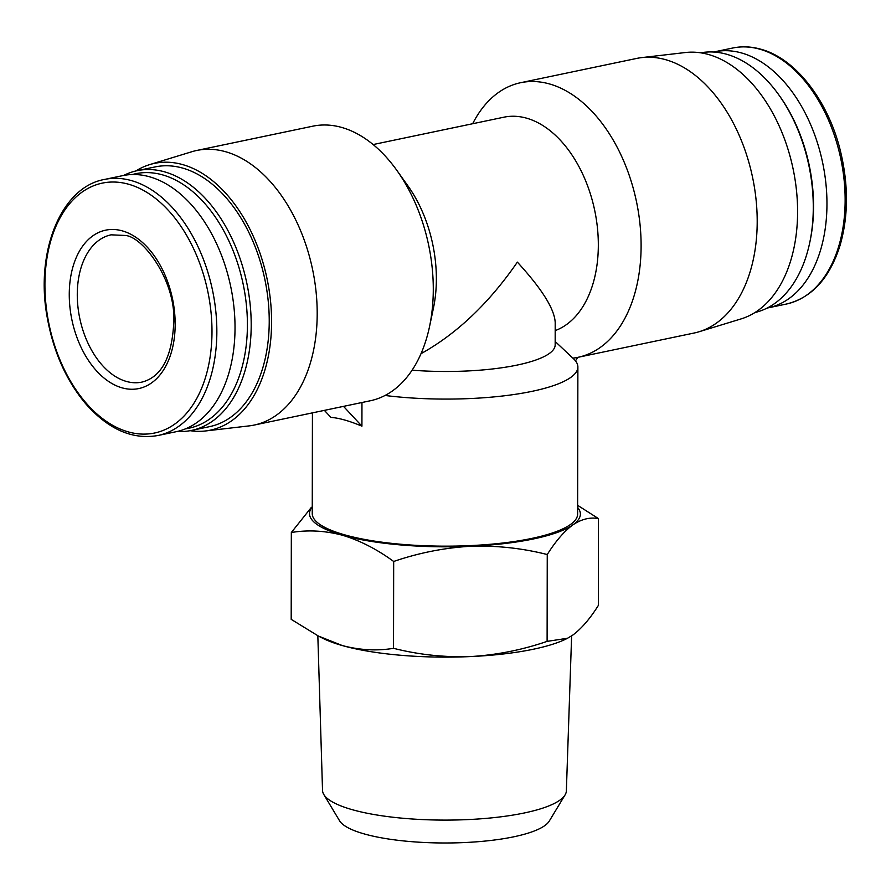 <?xml version="1.0" encoding="UTF-8"?>
<svg xmlns="http://www.w3.org/2000/svg" width="891" height="891" viewBox="0 0 891 891"><rect width="100%" height="100%" fill="white"/><g stroke="black" fill="none" stroke-linecap="round" stroke-linejoin="round"><path stroke-width="1.34" d="M343.525 406.374L361.924 426.165L361.958 402.509M575.475 360.855L577.825 357.347M324.391 410.372L330.906 417.378C339.115 418.013 349.45 420.942 361.924 426.165M412.11 370.188A109.938 26.786 -179.9 0 0 555.171 344.895L555.204 322.542C554.547 309.054 541.94 288.918 517.359 262.121C489.036 303.174 456.927 333.691 421.031 353.671M555.171 341.476L573.637 358.861A132.681 32.321 -179.9 0 1 577.88 366.992A132.681 32.321 -179.9 0 1 385.035 395.47M577.88 366.992L577.624 514.062A132.681 32.321 -179.9 0 1 444.876 546.161A132.681 32.321 -179.9 0 1 312.251 513.606L312.429 412.878M577.635 505.32L598.485 518.629C590.143 517.003 581.6 519.074 572.891 524.855C564.181 531.292 555.639 541.193 547.252 554.536C522.193 548.177 496.599 545.426 470.481 546.272C444.386 547.798 418.781 552.865 393.677 561.475C377.06 549.29 360.009 540.547 342.523 535.257C325.037 530.657 307.974 529.733 291.335 532.506L311.405 507.324M577.635 507.447A135.432 32.989 -179.9 0 1 572.891 524.855A135.432 32.989 -179.9 0 1 470.481 546.272A135.432 32.989 -179.9 0 1 342.523 535.257A135.432 32.989 -179.9 0 1 312.262 506.99M291.335 532.506L291.19 619.345L318.41 636.051L342.333 645.563C359.83 650.163 376.893 651.087 393.521 648.314C418.592 654.673 444.175 657.435 470.292 656.578C496.398 655.063 521.992 649.996 547.107 641.375L567.5 638.268L572.701 635.16C581.411 628.712 589.953 618.822 598.34 605.468L598.485 518.629M393.677 561.475L393.521 648.314M547.252 554.536L547.107 641.375M567.656 638.19A135.432 32.989 -179.9 0 1 566.665 638.702A135.432 32.989 -179.9 0 1 470.292 656.578A135.432 32.989 -179.9 0 1 342.333 645.563A135.432 32.989 -179.9 0 1 322.776 638.279L318.399 636.063M135.833 170.972A136.29 86.55 78.2 0 1 149.677 164.612L191.721 151.76A140.266 89.067 78.2 0 1 196.677 150.479L312.774 126.188A140.266 89.067 78.2 0 1 341.732 127.446A140.266 89.067 78.2 0 1 396.807 170.315L407.777 185.662A109.938 69.81 78.2 0 1 433.416 308.219L429.518 326.674A140.266 89.067 78.2 0 1 370.222 400.783L254.124 425.074A140.266 89.067 78.2 0 1 249.068 425.898L205.398 430.977A136.29 86.55 78.2 0 1 190.173 430.687M373.129 144.554L503.872 117.2A109.938 69.81 78.2 0 1 593.595 205.487A109.938 69.81 78.2 0 1 555.193 330.606M396.807 170.315A140.266 89.067 78.2 0 1 429.518 326.674M472.664 123.726A140.266 89.067 78.2 0 1 520.6 82.718A140.266 89.067 78.2 0 1 549.558 83.966A140.266 89.067 78.2 0 1 639.972 223.942A140.266 89.067 78.2 0 1 578.047 357.302A140.266 89.067 78.2 0 1 572.868 358.137M122.345 230.88A80.914 51.388 78.2 0 1 167.998 361.59A80.914 51.388 78.2 0 1 76.281 335.617A80.914 51.388 78.2 0 1 122.345 230.88M104.481 179.447L122.657 175.65A130.788 83.052 78.2 0 1 149.666 176.819A130.788 83.052 78.2 0 1 233.965 307.328A130.788 83.052 78.2 0 1 176.229 431.69L158.041 435.487C132.425 439.998 108.257 429.362 85.547 403.578C66.224 380.412 53.471 351.822 47.29 317.809C34.838 251.797 61.156 186.999 104.481 179.447A130.788 83.052 78.2 0 1 131.489 180.617A130.788 83.052 78.2 0 1 215.789 311.126A130.788 83.052 78.2 0 1 158.041 435.487M132.358 174.536A130.008 82.551 78.2 0 1 162.563 174.881A130.008 82.551 78.2 0 1 246.618 307.295A130.008 82.551 78.2 0 1 185.551 428.816M123.66 175.449A132.681 84.255 78.2 0 1 137.203 170.671A132.681 84.255 78.2 0 1 164.59 171.852A132.681 84.255 78.2 0 1 250.126 304.254A132.681 84.255 78.2 0 1 191.543 430.42A132.681 84.255 78.2 0 1 177.22 431.467M137.203 170.671L155.234 166.895A132.681 84.255 78.2 0 1 182.633 168.087A132.681 84.255 78.2 0 1 268.158 300.479A132.681 84.255 78.2 0 1 209.574 426.644L191.543 430.42M149.677 164.612A136.29 86.55 78.2 0 1 182.633 164.59A136.29 86.55 78.2 0 1 270.853 304.455A136.29 86.55 78.2 0 1 205.398 430.977M196.677 150.479A140.266 89.067 78.2 0 1 225.646 151.737A140.266 89.067 78.2 0 1 316.06 291.702A140.266 89.067 78.2 0 1 254.124 425.074M520.6 82.718L636.686 58.427A140.266 89.067 78.2 0 1 641.754 57.603A140.266 89.067 78.2 0 1 665.655 59.686A140.266 89.067 78.2 0 1 755.613 195.664A140.266 89.067 78.2 0 1 699.101 331.742A140.266 89.067 78.2 0 1 694.134 333.022L578.047 357.302M641.754 57.603L685.413 52.524A136.29 86.55 78.2 0 1 708.646 54.54A136.29 86.55 78.2 0 1 796.053 186.676A136.29 86.55 78.2 0 1 741.145 318.889L699.101 331.742M700.649 52.814A132.681 84.255 78.2 0 1 726.677 54.262A132.681 84.255 78.2 0 1 778.767 94.814A132.681 84.255 78.2 0 1 809.719 242.731A132.681 84.255 78.2 0 1 754.978 312.529M778.767 94.814L779.736 96.172A130.008 82.551 78.2 0 1 810.064 241.093L809.719 242.731M713.591 52.034A130.788 83.052 78.2 0 1 714.593 51.812A130.788 83.052 78.2 0 1 741.602 52.981A130.788 83.052 78.2 0 1 825.901 183.49A130.788 83.052 78.2 0 1 768.153 307.852A130.788 83.052 78.2 0 1 767.151 308.052M571.621 635.884L566.364 790.852A121.922 29.704 -179.9 0 1 565.072 794.917A121.922 29.704 -179.9 0 1 444.397 820.099A121.922 29.704 -179.9 0 1 323.812 794.505A121.922 29.704 -179.9 0 1 322.531 790.428L317.831 635.751M565.072 794.917L549.257 821.101A105.984 25.817 -179.9 0 1 444.364 842.986A105.984 25.817 -179.9 0 1 339.538 820.734L323.812 794.505M128.66 184.248A127.658 81.07 78.2 0 1 200.687 390.447A127.658 81.07 78.2 0 1 55.988 349.484A127.658 81.07 78.2 0 1 128.66 184.248M759.778 49.183A130.788 83.052 78.2 0 1 844.078 179.692A130.788 83.052 78.2 0 1 786.33 304.054C811.612 297.906 829.488 278.482 839.957 245.749C848.377 216.78 848.6 185.473 840.636 151.849C828.563 101.039 795.674 58.461 760.803 49.205C751.247 46.521 741.902 46.12 732.77 48.014A130.788 83.052 78.2 0 1 759.778 49.183M141.914 382.105A75.234 47.769 78.2 0 1 79.744 318.243A75.234 47.769 78.2 0 1 111.108 234.823L125.096 235.458C142.805 236.304 176.039 280.598 173.778 322.23C172.052 357.157 161.438 377.116 141.914 382.105M566.665 638.702L567.5 638.279M768.153 307.852L786.33 304.054M714.593 51.812L732.77 48.014"/></g></svg>
